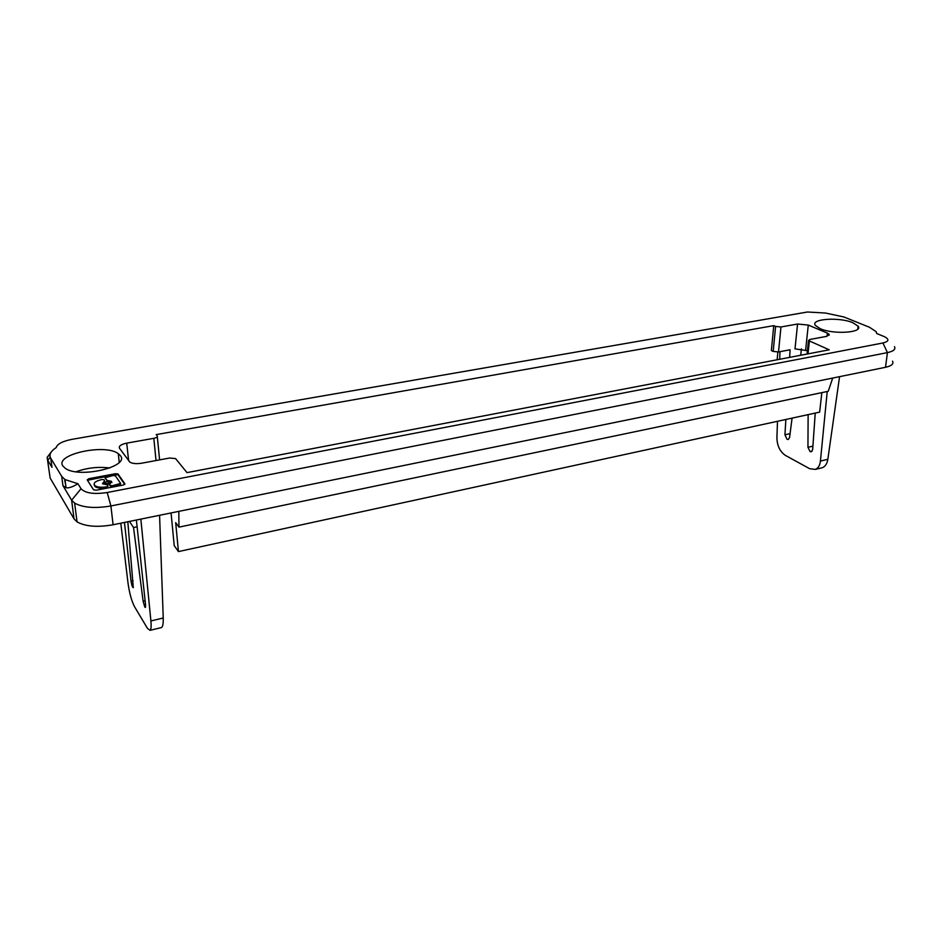 <?xml version="1.0" encoding="UTF-8"?>
<svg xmlns="http://www.w3.org/2000/svg" width="942" height="942" viewBox="0 0 942 942"><rect width="100%" height="100%" fill="white"/><g stroke="black" fill="none" stroke-linecap="round" stroke-linejoin="round"><path stroke-width="1.41" d="M839.569 376.659L827.841 459.296C827.111 463.723 825.263 466.525 822.295 467.727L815.372 469.399L809.684 468.716L785.369 455.375C779.952 451.654 777.126 445.766 776.903 437.712L777.491 421.298M779.717 359.279L779.988 351.672M815.372 469.399C818.209 468.233 819.893 465.454 820.423 461.074L827.229 391.495M808.13 414.633L807.942 447.297L810.073 451.607L811.38 451.724L812.675 449.499L815.242 413.091M785.863 419.473L784.933 434.792L787.053 439.325L788.324 439.478L789.573 437.547L792.069 418.13M773.194 351.413L771.357 350.565L773.747 325.638L775.596 326.438L773.194 351.413L778.516 351.955L790.102 349.776L789.643 357.371M178.827 511.353L178.968 527.131L828.242 391.283L832.704 378.06M178.968 527.131L175.683 522.657L178.438 551.588L819.646 412.125L821.848 392.626M96.308 490.193L123.284 485.036L124.897 483.811L117.962 473.944L115.43 473.72L88.878 478.689L87.194 479.902L93.552 489.793L96.308 490.193M120.305 455.563C130.443 466.549 79.552 478.795 65.328 468.362L62.855 465.984C54.459 454.315 105.292 443.388 118.28 453.667L120.305 455.563M775.596 326.438L780.965 326.968L797.568 324.024L808.283 325.061L827.382 333.115L829.137 334.304L826.629 336.365L809.802 339.485L808.519 340.557L829.243 349.8L187.011 472.625L175.577 458.601L169.595 458.036L141.736 463.193C136.519 464.017 132.563 463.664 129.878 462.145L119.493 448.251C118.598 446.084 121 444.377 126.723 443.14L153.817 438.324C156.607 437.724 157.75 436.888 157.232 435.852L156.219 434.603L773.747 325.638M820.188 328.664L815.36 325.402C810.073 318.832 839.31 316.818 852.887 322.729L858.127 326.215C863.402 332.738 833.434 334.728 820.188 328.664M72.063 439.325L807.471 312.002L825.51 313.038L843.926 316.983L869.466 327.251L876.201 331.737L876.684 333.515L884.562 336.73C889.495 339.391 888.954 341.475 882.937 342.97L107.2 492.513C94.012 494.491 85.298 493.243 81.036 488.733L77.903 483.717L64.998 479.56L61.736 476.405L50.75 458.248C48.854 454.75 50.656 451.206 56.155 447.627L56.143 447.638C57.332 443.941 62.631 441.174 72.063 439.325M882.937 342.97L887.435 352.614L110.909 505.96L107.2 492.513M807.424 350.73L795.001 348.858L797.568 324.024M171.067 512.943L174.223 545.618L178.438 551.588M810.073 451.607L812.145 451.112M801.395 348.823L800.724 355.252M822.295 467.727L821.024 468.033M51.292 451.948L47.147 457.353L50.138 478.018L74.029 518.877L77.044 521.88C85.439 526.543 97.45 527.508 113.087 524.765L885.504 367.298C891.532 365.943 893.876 363.895 892.545 361.163M885.504 367.298L887.435 352.614C893.487 351.295 895.842 349.305 894.488 346.632M777.126 359.773L777.88 352.037M113.311 475.486L105.139 477.688L107.011 480.408L111.486 481.315L109.708 484.482L110.332 485.413L112.392 485.707L120.647 483.446L115.336 475.769L113.311 475.486M105.21 478.371L107.011 480.408M109.778 467.986C98.274 466.537 87.017 467.797 76.008 471.765M64.739 480.491L65.693 484.883M111.921 482.54L107.129 481.338M124.45 522.445L131.044 581.226C131.656 585.135 132.41 587.302 133.293 587.702L127.818 521.762M145.127 600.784L143.125 601.243L144.774 607.048L145.362 607.449L145.574 604.929L136.378 520.008M143.125 601.243L133.54 527.532L129.466 521.421M120.788 523.187L128.053 583.333C129.478 593.342 131.656 601.184 134.624 606.872L147.423 628.314L150.037 630.339C151.097 629.468 151.391 626.336 150.897 620.955L140.841 519.101M137.12 526.802L133.54 527.532M144.774 607.048L145.61 606.848M159.575 515.286L163.237 617.999C163.39 623.451 162.813 626.63 161.529 627.56L160.941 627.69M120.67 483.717L119.528 485.295L112.498 486.637L110.579 486.484L109.79 485.165M104.774 483.046L104.974 483.234C107.47 483.788 108.989 483.434 109.519 482.139L109.307 481.951C106.823 481.386 105.304 481.751 104.774 483.046M108.059 486.107L106.764 487.732C101.76 488.557 97.933 488.25 95.283 486.802L94.153 484.777M106.646 486.802L108.024 485.848L107.27 484.789L102.808 483.882L104.586 480.703L103.844 479.666L101.818 479.537C94.918 481.244 92.705 483.352 95.177 485.86C97.815 487.308 101.642 487.615 106.646 486.802L106.764 487.732M104.621 480.962L102.466 483.587M109.625 483.081C109.095 484.365 107.576 484.73 105.08 484.176L104.986 483.376M61.736 476.405L62.949 485.672L71.627 500.19L74.642 503.122C83.073 507.691 95.166 508.633 110.909 505.96L113.087 524.765M50.244 457.2L47.736 460.238L51.963 467.303L50.75 458.248M62.949 485.672L66.07 487.768C68.919 488.227 72.864 486.884 77.903 483.717M51.198 461.568L51.963 467.303M124.768 484.412L118.056 474.862L115.536 474.65L87.441 480.279M827.382 333.115L827.017 336.282M805.646 349.929L808.283 325.061M808.001 353.862L809.366 341.145M812.911 446.143L807.942 447.297M827.841 459.296L820.423 461.074M790.079 433.638L784.933 434.792M778.516 351.955L780.965 326.968M105.245 478.618L105.139 477.688M106.882 480.279L106.988 481.209M108.271 481.574L108.165 480.644M159.598 459.884L157.314 436.688M153.817 438.324L156.031 460.544M133.081 580.767L131.044 581.226M128.63 460.768L126.723 443.14M163.237 617.999L150.897 620.955M119.422 484.365L119.528 485.295M110.332 485.413L110.438 486.343M112.498 486.637L112.392 485.707M106.787 486.767L106.893 487.709M104.138 482.351L104.032 481.421M109.814 485.424L109.708 484.482M81.036 488.733L71.627 500.19L74.029 518.877M88.995 479.619L88.878 478.689M115.43 473.72L115.536 474.65M118.233 475.027L118.127 474.097M808.519 340.557L807.07 354.039M829.007 335.423L829.137 334.304M119.245 462.334L118.28 453.667M111.592 482.257L111.486 481.315M161.529 627.56L150.037 630.339M110.579 486.484L110.473 485.542M105.08 484.176L104.974 483.234M50.22 454.044L47.147 457.353M66.07 487.768L64.998 479.56M77.044 521.88L74.642 503.122M118.056 474.862L117.962 473.944M95.283 486.802L95.177 485.86M857.773 329.099L858.127 326.215"/></g></svg>
